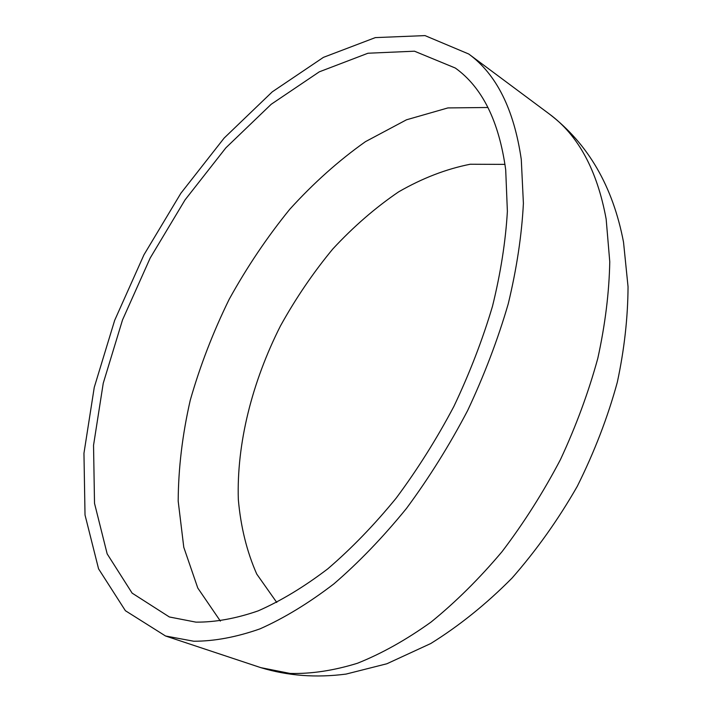 <?xml version="1.0" encoding="UTF-8"?>
<svg xmlns="http://www.w3.org/2000/svg" width="712" height="712" viewBox="0 0 712 712"><rect width="100%" height="100%" fill="white"/><g stroke="black" fill="none" stroke-linecap="round" stroke-linejoin="round"><path stroke-width="1.07" d="M521.282 159.461C514.011 109.425 496.495 74.279 468.727 54.005L425.002 35.6L375.322 37.611L323.408 57.369L272.251 91.857L224.147 138.066L180.893 193.228L143.966 254.789L114.676 320.329L94.251 387.39L83.954 453.295L85.022 514.981L98.567 568.843L125.392 610.709L165.531 635.994L193.753 641.236C214.357 641.263 236.42 637.142 259.969 628.874C284.124 618.141 308.759 603.144 333.875 583.893C358.928 562.302 383.145 537.115 406.534 508.35C429.051 477.868 449.423 445.267 467.633 410.557C484.267 375.171 497.804 339.615 508.226 303.899C516.707 268.682 521.763 235.165 523.4 203.356L521.282 159.461M505.698 169.794C499.067 121.289 482.282 87.38 455.342 68.049L414.464 51.193L367.979 53.231L319.305 71.832L271.21 104.272L225.882 147.82L185.058 199.876L150.188 258.029L122.517 319.937L103.249 383.216L93.539 445.32L94.518 503.331L107.165 553.874L132.129 593.132L169.367 616.975L195.925 622.137C215.309 622.288 236.081 618.523 258.225 610.851C280.955 600.857 304.131 586.857 327.76 568.852C351.327 548.649 374.129 525.082 396.166 498.142C417.401 469.591 436.625 439.028 453.856 406.472C469.635 373.257 482.513 339.847 492.499 306.24C500.669 273.061 505.627 241.439 507.38 211.375L505.698 169.794M504.995 164.383L470.249 164.241C446.246 168.975 422.385 178.178 398.658 191.84C375.393 207.664 353.446 226.71 332.815 248.96C313.2 272.669 295.756 298.31 280.475 325.9C252.03 382.13 236.544 443.754 238.333 499.584C240.736 526.862 246.868 551.693 256.747 574.068L276.772 602.468M549.272 113.956C588.219 143.833 612.97 186.58 623.525 242.187L628.046 286.767C627.868 317.863 624.291 349.663 617.331 382.157C607.826 417.081 594.476 451.808 577.272 486.332C558.253 519.591 536.528 550.154 512.088 578.028C486.465 603.909 459.347 625.75 430.733 643.541L386.883 663.762L346.05 674.086C316.164 677.984 287.755 675.839 260.823 667.651L290.069 673.436C311.224 673.988 333.679 670.597 357.433 663.264C381.694 653.58 406.249 639.839 431.08 622.048C455.742 602.014 479.407 578.544 502.067 551.631C523.783 523.053 543.238 492.384 560.433 459.623C576.026 426.159 588.477 392.401 597.804 358.358C605.182 324.699 609.169 292.507 609.766 261.785L606.161 219.127C597.181 170.221 578.215 135.164 549.272 113.956L468.727 54.005M487.96 107.494L447.901 107.921L406.499 119.794L365.452 141.661C338.707 160.583 313.467 183.135 289.731 209.319C267.142 237.114 246.975 267.08 229.228 299.209C213.066 332.157 200.072 365.861 190.238 400.304C182.379 434.765 178.365 468.371 178.187 501.132L183.785 547.297L197.785 588.032L220.391 621.104M260.823 667.651L165.531 635.994"/></g></svg>
